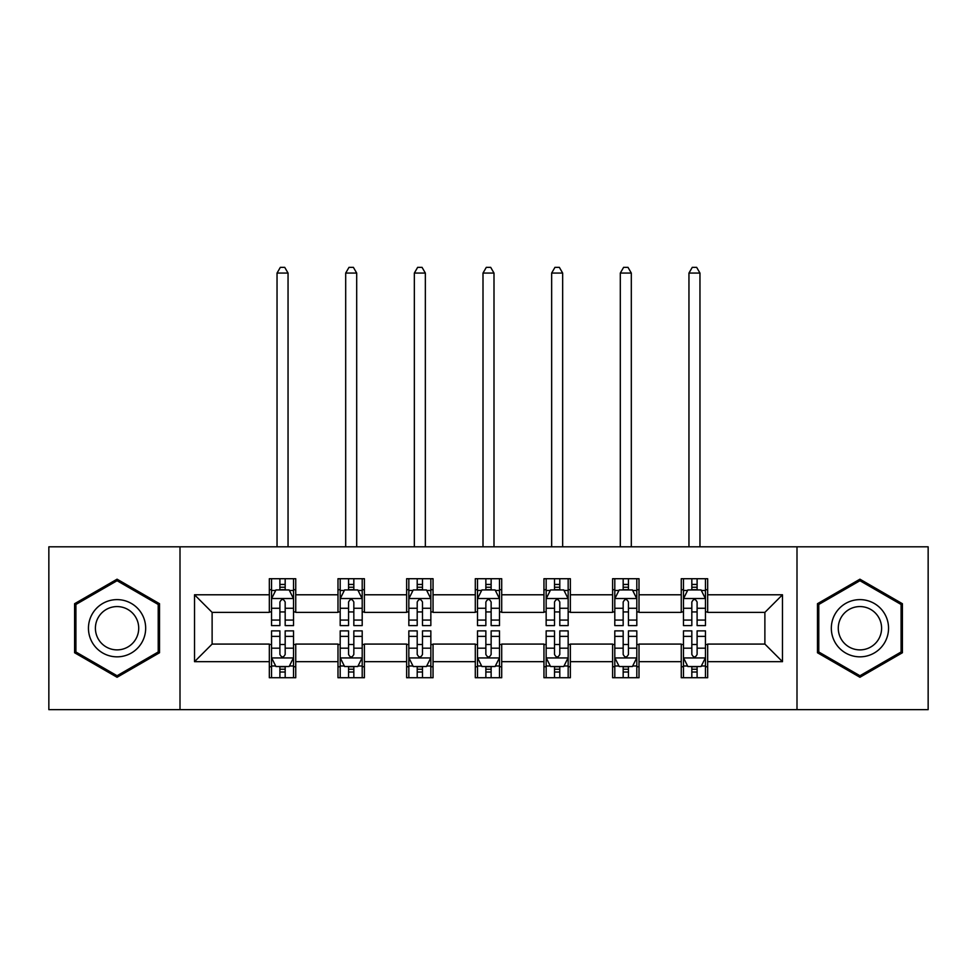 <?xml version="1.0" encoding="UTF-8"?>
<svg xmlns="http://www.w3.org/2000/svg" width="977" height="977" viewBox="0 0 977 977"><rect width="100%" height="100%" fill="white"/><g stroke="black" fill="none" stroke-linecap="round" stroke-linejoin="round"><path stroke-width="1.47" d="M797 709.644L928.15 709.644L928.15 546.815L797 546.815L797 709.644L180 709.644L180 546.815L48.85 546.815L48.85 709.644L180 709.644M797 546.815L180 546.815M707.666 594.785L707.666 578.714L681.262 578.714L681.262 594.785L639.007 594.785L639.007 578.714L612.603 578.714L612.603 594.785L570.36 594.785L570.36 578.714L543.957 578.714L543.957 594.785L501.702 594.785L501.702 578.714L475.298 578.714L475.298 594.785L433.043 594.785L433.043 578.714L406.64 578.714L406.64 594.785L364.397 594.785L364.397 578.714L337.993 578.714L337.993 594.785L295.738 594.785L295.738 578.714L269.334 578.714L269.334 594.785L194.521 594.785L194.521 661.673L212.119 644.075L269.334 644.075L269.334 677.733L295.738 677.733L295.738 644.075L337.993 644.075L337.993 677.733L364.397 677.733L364.397 644.075L406.64 644.075L406.64 677.733L433.043 677.733L433.043 644.075L475.298 644.075L475.298 677.733L501.702 677.733L501.702 644.075L543.957 644.075L543.957 677.733L570.36 677.733L570.36 644.075L612.603 644.075L612.603 677.733L639.007 677.733L639.007 644.075L681.262 644.075L681.262 677.733L707.666 677.733L707.666 644.075L764.881 644.075L764.881 612.384L707.666 612.384L707.666 594.785L782.479 594.785L782.479 661.673L707.666 661.673M681.262 661.673L639.007 661.673M612.603 661.673L570.36 661.673M543.957 661.673L501.702 661.673M475.298 661.673L433.043 661.673M406.64 661.673L364.397 661.673M337.993 661.673L295.738 661.673M269.334 661.673L194.521 661.673M681.262 594.785L681.262 612.384L639.007 612.384L639.007 594.785M612.603 594.785L612.603 612.384L570.36 612.384L570.36 594.785M543.957 594.785L543.957 612.384L501.702 612.384L501.702 594.785M475.298 594.785L475.298 612.384L433.043 612.384L433.043 594.785M406.64 594.785L406.64 612.384L364.397 612.384L364.397 594.785M337.993 594.785L337.993 612.384L295.738 612.384L295.738 594.785M269.334 594.785L269.334 612.384L212.119 612.384L194.521 594.785M212.119 612.384L212.119 644.075M782.479 661.673L764.881 644.075M764.881 612.384L782.479 594.785M269.334 589.717L271.533 589.717M279.898 589.717L285.174 589.717M293.54 589.717L295.738 589.717M269.334 611.944L271.533 611.944M279.898 611.944L285.174 611.944M293.54 611.944L295.738 611.944M269.334 644.515L271.533 644.515M279.898 644.515L285.174 644.515M293.54 644.515L295.738 644.515M269.334 666.741L271.533 666.741M279.898 666.741L285.174 666.741M293.54 666.741L295.738 666.741M337.993 644.515L340.191 644.515M348.557 644.515L353.833 644.515M362.198 644.515L364.397 644.515M337.993 666.741L340.191 666.741M348.557 666.741L353.833 666.741M362.198 666.741L364.397 666.741M337.993 589.717L340.191 589.717M348.557 589.717L353.833 589.717M362.198 589.717L364.397 589.717M337.993 611.944L340.191 611.944M348.557 611.944L353.833 611.944M362.198 611.944L364.397 611.944M406.64 644.515L408.838 644.515M417.203 644.515L422.491 644.515M430.845 644.515L433.043 644.515M406.64 666.741L408.838 666.741M417.203 666.741L422.491 666.741M430.845 666.741L433.043 666.741M406.64 589.717L408.838 589.717M417.203 589.717L422.491 589.717M430.845 589.717L433.043 589.717M406.64 611.944L408.838 611.944M417.203 611.944L422.491 611.944M430.845 611.944L433.043 611.944M475.298 644.515L477.497 644.515M485.862 644.515L491.138 644.515M499.503 644.515L501.702 644.515M475.298 666.741L477.497 666.741M485.862 666.741L491.138 666.741M499.503 666.741L501.702 666.741M475.298 589.717L477.497 589.717M485.862 589.717L491.138 589.717M499.503 589.717L501.702 589.717M475.298 611.944L477.497 611.944M485.862 611.944L491.138 611.944M499.503 611.944L501.702 611.944M543.957 644.515L546.155 644.515M554.509 644.515L559.797 644.515M568.162 644.515L570.36 644.515M543.957 666.741L546.155 666.741M554.509 666.741L559.797 666.741M568.162 666.741L570.36 666.741M543.957 589.717L546.155 589.717M554.509 589.717L559.797 589.717M568.162 589.717L570.36 589.717M543.957 611.944L546.155 611.944M554.509 611.944L559.797 611.944M568.162 611.944L570.36 611.944M612.603 644.515L614.802 644.515M623.167 644.515L628.443 644.515M636.809 644.515L639.007 644.515M612.603 666.741L614.802 666.741M623.167 666.741L628.443 666.741M636.809 666.741L639.007 666.741M612.603 589.717L614.802 589.717M623.167 589.717L628.443 589.717M636.809 589.717L639.007 589.717M612.603 611.944L614.802 611.944M623.167 611.944L628.443 611.944M636.809 611.944L639.007 611.944M681.262 644.515L683.46 644.515M691.826 644.515L697.102 644.515M705.467 644.515L707.666 644.515M681.262 666.741L683.46 666.741M691.826 666.741L697.102 666.741M705.467 666.741L707.666 666.741M681.262 589.717L683.46 589.717M691.826 589.717L697.102 589.717M705.467 589.717L707.666 589.717M681.262 611.944L683.46 611.944M691.826 611.944L697.102 611.944M705.467 611.944L707.666 611.944M117.069 677.269L159.532 652.746L159.532 603.713L117.069 579.19L74.594 603.713L74.594 652.746L117.069 677.269M902.406 603.713L859.931 579.19L817.468 603.713L817.468 652.746L859.931 677.269L902.406 652.746L902.406 603.713M285.174 584.441L279.898 584.441M293.54 620.065L285.174 620.065L285.174 625.585L293.54 625.585L293.54 598.742L289.143 589.937L275.941 589.937L271.533 598.742L271.533 625.585L279.898 625.585L279.898 620.065L271.533 620.065M271.533 598.742L271.533 578.714M293.54 598.742L293.54 578.714M279.898 589.937L279.898 578.714M285.174 578.714L285.174 589.937M285.174 620.065L285.174 602.04C283.415 598.657 281.657 598.657 279.898 602.04L279.898 620.065M288.044 546.815L288.044 273.071L277.041 273.071L277.041 546.815M277.041 273.071L280.338 267.356L284.734 267.356L288.044 273.071M279.898 672.017L285.174 672.017M271.533 636.381L279.898 636.381L279.898 630.873L271.533 630.873L271.533 657.716L275.941 666.522L289.143 666.522L293.54 657.716L293.54 630.873L285.174 630.873L285.174 636.381L293.54 636.381M293.54 657.716L293.54 677.733M271.533 657.716L271.533 677.733M285.174 666.522L285.174 677.733M279.898 677.733L279.898 666.522M279.898 636.381L279.898 654.419C281.657 657.802 283.415 657.802 285.174 654.419L285.174 636.381M141.836 642.536A28.602 28.602 0 0 0 131.37 603.456A28.602 28.602 0 0 0 92.29 613.922A28.602 28.602 0 0 0 102.756 653.002A28.602 28.602 0 0 0 141.836 642.536M135.815 639.056A21.653 21.653 0 0 0 127.889 609.477A21.653 21.653 0 0 0 98.311 617.403A21.653 21.653 0 0 0 106.237 646.982A21.653 21.653 0 0 0 135.815 639.056M75.913 651.989L75.913 604.47L117.069 580.717L158.213 604.47L158.213 651.989L117.069 675.742L75.913 651.989M859.931 599.622A28.602 28.602 0 0 0 831.329 628.223A28.602 28.602 0 0 0 859.931 656.837A28.602 28.602 0 0 0 888.545 628.223A28.602 28.602 0 0 0 859.931 599.622M859.931 606.57A21.653 21.653 0 0 0 838.278 628.223A21.653 21.653 0 0 0 859.931 649.888A21.653 21.653 0 0 0 881.596 628.223A21.653 21.653 0 0 0 859.931 606.57M901.087 651.989L859.931 675.742L818.787 651.989L818.787 604.47L859.931 580.717L901.087 604.47L901.087 651.989M353.833 584.441L348.557 584.441M362.198 620.065L353.833 620.065L353.833 625.585L362.198 625.585L362.198 598.742L357.79 589.937L344.588 589.937L340.191 598.742L340.191 625.585L348.557 625.585L348.557 620.065L340.191 620.065M340.191 598.742L340.191 578.714M362.198 598.742L362.198 578.714M348.557 589.937L348.557 578.714M353.833 578.714L353.833 589.937M353.833 620.065L353.833 602.04C352.074 598.657 350.316 598.657 348.557 602.04L348.557 620.065M356.69 546.815L356.69 273.071L345.687 273.071L345.687 546.815M345.687 273.071L348.997 267.356L353.393 267.356L356.69 273.071M422.491 584.441L417.203 584.441M430.845 620.065L422.491 620.065L422.491 625.585L430.845 625.585L430.845 598.742L426.448 589.937L413.247 589.937L408.838 598.742L408.838 625.585L417.203 625.585L417.203 620.065L408.838 620.065M408.838 598.742L408.838 578.714M430.845 598.742L430.845 578.714M417.203 589.937L417.203 578.714M422.491 578.714L422.491 589.937M422.491 620.065L422.491 602.04C420.733 598.657 418.974 598.657 417.203 602.04L417.203 620.065M425.349 546.815L425.349 273.071L414.346 273.071L414.346 546.815M414.346 273.071L417.643 267.356L422.052 267.356L425.349 273.071M348.557 672.017L353.833 672.017M340.191 636.381L348.557 636.381L348.557 630.873L340.191 630.873L340.191 657.716L344.588 666.522L357.79 666.522L362.198 657.716L362.198 630.873L353.833 630.873L353.833 636.381L362.198 636.381M362.198 657.716L362.198 677.733M340.191 657.716L340.191 677.733M353.833 666.522L353.833 677.733M348.557 677.733L348.557 666.522M348.557 636.381L348.557 654.419C350.303 657.802 352.074 657.802 353.833 654.419L353.833 636.381M417.203 672.017L422.491 672.017M408.838 636.381L417.203 636.381L417.203 630.873L408.838 630.873L408.838 657.716L413.247 666.522L426.448 666.522L430.845 657.716L430.845 630.873L422.491 630.873L422.491 636.381L430.845 636.381M430.845 657.716L430.845 677.733M408.838 657.716L408.838 677.733M422.491 666.522L422.491 677.733M417.203 677.733L417.203 666.522M417.203 636.381L417.203 654.419C418.962 657.802 420.721 657.802 422.491 654.419L422.491 636.381M491.138 584.441L485.862 584.441M499.503 620.065L491.138 620.065L491.138 625.585L499.503 625.585L499.503 598.742L495.107 589.937L481.893 589.937L477.497 598.742L477.497 625.585L485.862 625.585L485.862 620.065L477.497 620.065M477.497 598.742L477.497 578.714M499.503 598.742L499.503 578.714M485.862 589.937L485.862 578.714M491.138 578.714L491.138 589.937M491.138 620.065L491.138 602.04C489.379 598.657 487.621 598.657 485.862 602.04L485.862 620.065M493.996 546.815L493.996 273.071L483.004 273.071L483.004 546.815M483.004 273.071L486.302 267.356L490.698 267.356L493.996 273.071M559.797 584.441L554.509 584.441M568.162 620.065L559.797 620.065L559.797 625.585L568.162 625.585L568.162 598.742L563.753 589.937L550.552 589.937L546.155 598.742L546.155 625.585L554.509 625.585L554.509 620.065L546.155 620.065M546.155 598.742L546.155 578.714M568.162 598.742L568.162 578.714M554.509 589.937L554.509 578.714M559.797 578.714L559.797 589.937M559.797 620.065L559.797 602.04C558.038 598.657 556.279 598.657 554.509 602.04L554.509 620.065M562.654 546.815L562.654 273.071L551.651 273.071L551.651 546.815M551.651 273.071L554.948 267.356L559.357 267.356L562.654 273.071M628.443 584.441L623.167 584.441M636.809 620.065L628.443 620.065L628.443 625.585L636.809 625.585L636.809 598.742L632.412 589.937L619.21 589.937L614.802 598.742L614.802 625.585L623.167 625.585L623.167 620.065L614.802 620.065M614.802 598.742L614.802 578.714M636.809 598.742L636.809 578.714M623.167 589.937L623.167 578.714M628.443 578.714L628.443 589.937M628.443 620.065L628.443 602.04C626.697 598.657 624.926 598.657 623.167 602.04L623.167 620.065M631.313 546.815L631.313 273.071L620.31 273.071L620.31 546.815M620.31 273.071L623.607 267.356L628.003 267.356L631.313 273.071M485.862 672.017L491.138 672.017M477.497 636.381L485.862 636.381L485.862 630.873L477.497 630.873L477.497 657.716L481.893 666.522L495.107 666.522L499.503 657.716L499.503 630.873L491.138 630.873L491.138 636.381L499.503 636.381M499.503 657.716L499.503 677.733M477.497 657.716L477.497 677.733M491.138 666.522L491.138 677.733M485.862 677.733L485.862 666.522M485.862 636.381L485.862 654.419C487.621 657.802 489.379 657.802 491.138 654.419L491.138 636.381M554.509 672.017L559.797 672.017M546.155 636.381L554.509 636.381L554.509 630.873L546.155 630.873L546.155 657.716L550.552 666.522L563.753 666.522L568.162 657.716L568.162 630.873L559.797 630.873L559.797 636.381L568.162 636.381M568.162 657.716L568.162 677.733M546.155 657.716L546.155 677.733M559.797 666.522L559.797 677.733M554.509 677.733L554.509 666.522M554.509 636.381L554.509 654.419C556.267 657.802 558.026 657.802 559.797 654.419L559.797 636.381M623.167 672.017L628.443 672.017M614.802 636.381L623.167 636.381L623.167 630.873L614.802 630.873L614.802 657.716L619.21 666.522L632.412 666.522L636.809 657.716L636.809 630.873L628.443 630.873L628.443 636.381L636.809 636.381M636.809 657.716L636.809 677.733M614.802 657.716L614.802 677.733M628.443 666.522L628.443 677.733M623.167 677.733L623.167 666.522M623.167 636.381L623.167 654.419C624.926 657.802 626.684 657.802 628.443 654.419L628.443 636.381M697.102 584.441L691.826 584.441M705.467 620.065L697.102 620.065L697.102 625.585L705.467 625.585L705.467 598.742L701.059 589.937L687.857 589.937L683.46 598.742L683.46 625.585L691.826 625.585L691.826 620.065L683.46 620.065M683.46 598.742L683.46 578.714M705.467 598.742L705.467 578.714M691.826 589.937L691.826 578.714M697.102 578.714L697.102 589.937M697.102 620.065L697.102 602.04C695.343 598.657 693.585 598.657 691.826 602.04L691.826 620.065M699.959 546.815L699.959 273.071L688.956 273.071L688.956 546.815M688.956 273.071L692.266 267.356L696.662 267.356L699.959 273.071M691.826 672.017L697.102 672.017M683.46 636.381L691.826 636.381L691.826 630.873L683.46 630.873L683.46 657.716L687.857 666.522L701.059 666.522L705.467 657.716L705.467 630.873L697.102 630.873L697.102 636.381L705.467 636.381M705.467 657.716L705.467 677.733M683.46 657.716L683.46 677.733M697.102 666.522L697.102 677.733M691.826 677.733L691.826 666.522M691.826 636.381L691.826 654.419C693.585 657.802 695.343 657.802 697.102 654.419L697.102 636.381M293.43 598.522L271.643 598.522M271.533 590.474L275.673 590.474M289.4 590.474L293.54 590.474M279.898 608.268L271.533 608.268M293.54 608.268L285.174 608.268M285.174 587.238L279.898 587.238M271.643 657.936L293.43 657.936M293.54 665.984L289.4 665.984M275.673 665.984L271.533 665.984M285.174 648.178L293.54 648.178M271.533 648.178L279.898 648.178M279.898 669.221L285.174 669.221M362.088 598.522L340.301 598.522M340.191 590.474L344.331 590.474M358.058 590.474L362.198 590.474M348.557 608.268L340.191 608.268M362.198 608.268L353.833 608.268M353.833 587.238L348.557 587.238M430.735 598.522L408.948 598.522M408.838 590.474L412.978 590.474M426.717 590.474L430.845 590.474M417.203 608.268L408.838 608.268M430.845 608.268L422.491 608.268M422.491 587.238L417.203 587.238M340.301 657.936L362.088 657.936M362.198 665.984L358.058 665.984M344.331 665.984L340.191 665.984M353.833 648.178L362.198 648.178M340.191 648.178L348.557 648.178M348.557 669.221L353.833 669.221M408.948 657.936L430.735 657.936M430.845 665.984L426.717 665.984M412.978 665.984L408.838 665.984M422.491 648.178L430.845 648.178M408.838 648.178L417.203 648.178M417.203 669.221L422.491 669.221M499.394 598.522L477.606 598.522M477.497 590.474L481.637 590.474M495.363 590.474L499.503 590.474M485.862 608.268L477.497 608.268M499.503 608.268L491.138 608.268M491.138 587.238L485.862 587.238M568.052 598.522L546.265 598.522M546.155 590.474L550.283 590.474M564.022 590.474L568.162 590.474M554.509 608.268L546.155 608.268M568.162 608.268L559.797 608.268M559.797 587.238L554.509 587.238M636.699 598.522L614.912 598.522M614.802 590.474L618.942 590.474M632.669 590.474L636.809 590.474M623.167 608.268L614.802 608.268M636.809 608.268L628.443 608.268M628.443 587.238L623.167 587.238M477.606 657.936L499.394 657.936M499.503 665.984L495.363 665.984M481.637 665.984L477.497 665.984M491.138 648.178L499.503 648.178M477.497 648.178L485.862 648.178M485.862 669.221L491.138 669.221M546.265 657.936L568.052 657.936M568.162 665.984L564.022 665.984M550.283 665.984L546.155 665.984M559.797 648.178L568.162 648.178M546.155 648.178L554.509 648.178M554.509 669.221L559.797 669.221M614.912 657.936L636.699 657.936M636.809 665.984L632.669 665.984M618.942 665.984L614.802 665.984M628.443 648.178L636.809 648.178M614.802 648.178L623.167 648.178M623.167 669.221L628.443 669.221M705.357 598.522L683.57 598.522M683.46 590.474L687.6 590.474M701.327 590.474L705.467 590.474M691.826 608.268L683.46 608.268M705.467 608.268L697.102 608.268M697.102 587.238L691.826 587.238M683.57 657.936L705.357 657.936M705.467 665.984L701.327 665.984M687.6 665.984L683.46 665.984M697.102 648.178L705.467 648.178M683.46 648.178L691.826 648.178M691.826 669.221L697.102 669.221"/></g></svg>
